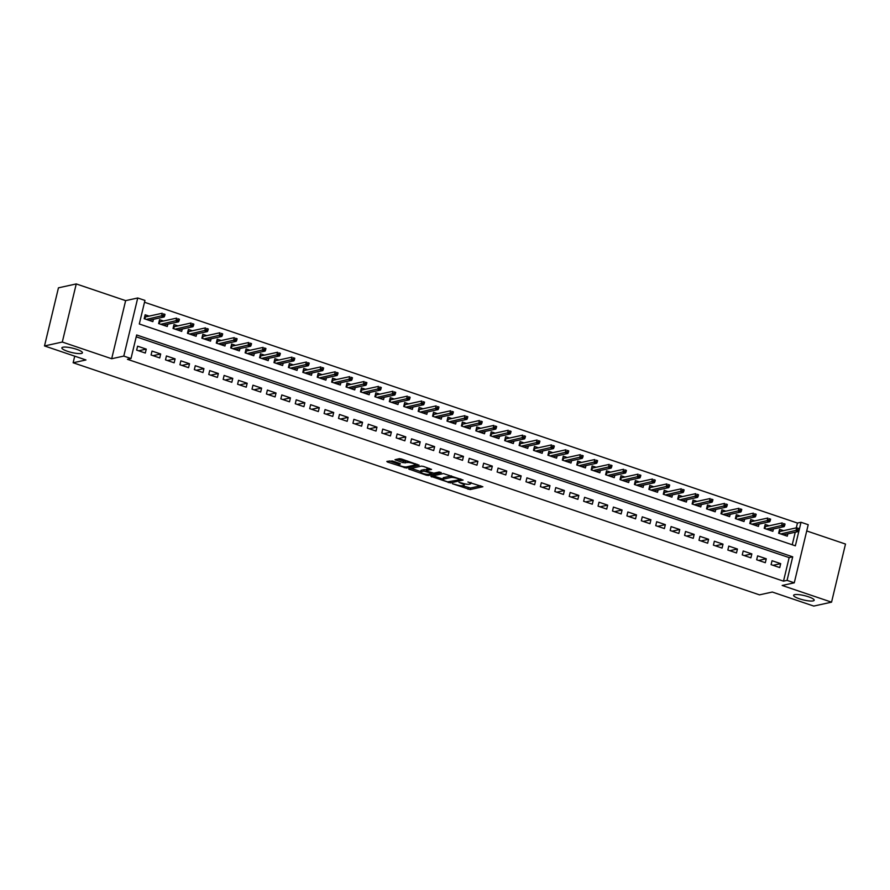 <?xml version="1.0" encoding="UTF-8"?>
<svg xmlns="http://www.w3.org/2000/svg" width="890" height="890" viewBox="0 0 890 890"><rect width="100%" height="100%" fill="white"/><g stroke="black" fill="none" stroke-linecap="round" stroke-linejoin="round"><path stroke-width="1.33" d="M452.454 483.748L470.109 489.6L482.858 486.741L467.906 482.002A5.184 1.09 -166.5 0 1 470.71 483.704A5.184 1.09 -166.5 0 1 470.198 484.015L469.152 484.249A5.184 1.09 -166.5 0 1 462.388 483.203L458.962 482.324L461.409 483.426A5.184 1.09 -166.5 0 1 464.213 485.117A5.184 1.09 -166.5 0 1 463.701 485.439L462.655 485.673A5.184 1.09 -166.5 0 1 455.88 484.627L452.454 483.748M81.368 353.452A10.569 2.214 -166.5 0 0 82.425 352.796A10.569 2.214 -166.5 0 0 74.738 348.724A10.569 2.214 -166.5 0 0 62.912 347.211A10.569 2.214 -166.5 0 0 61.866 347.857A10.569 2.214 -166.5 0 0 69.553 351.939A10.569 2.214 -166.5 0 0 81.368 353.452M813.137 600.895A10.569 2.214 -166.5 0 0 814.183 600.238A10.569 2.214 -166.5 0 0 806.496 596.167A10.569 2.214 -166.5 0 0 794.681 594.654A10.569 2.214 -166.5 0 0 793.624 595.31A10.569 2.214 -166.5 0 0 801.312 599.382A10.569 2.214 -166.5 0 0 813.137 600.895M392.468 460.987L386.816 461.432L387.539 462.066L406.352 468.04L419.09 465.181L401.512 459.006L399.399 458.673L394.982 459.707L403.003 462.655L407.231 462.522A4.339 0.912 -166.5 0 1 412.081 463.145A4.339 0.912 -166.5 0 1 415.23 464.814A4.339 0.912 -166.5 0 1 414.807 465.081L406.519 466.894A4.339 0.912 -166.5 0 1 401.668 466.271A4.339 0.912 -166.5 0 1 398.52 464.602A4.339 0.912 -166.5 0 1 398.954 464.335L400.489 463.935L399.61 463.401L392.468 460.987M44.5 345.943L58.451 287.837L76.251 283.932L62.3 342.038L44.5 345.943L85.952 359.961L73.136 362.764L759.481 594.854L772.298 592.039L813.749 606.068L831.549 602.163L782.165 585.464L794.269 582.817L787.06 580.38L783.5 581.159L127.437 359.315L130.997 358.525L123.788 356.089L137.739 297.983L144.948 300.431L139.296 323.982L795.36 545.826L799.031 530.54M62.3 342.038L111.684 358.737L123.788 356.089M430.838 476.317L450.373 482.925L463.111 480.066L443.42 473.558L430.838 476.317M426.243 475.149L408.666 468.974L421.415 466.115L423.529 466.449L431.55 469.397L426.288 470.61L427 471.244L433.853 473.168L439.171 472.012L441.262 472.612L428.357 475.483L426.243 475.149L426.455 474.292M831.549 602.163L845.5 544.057L806.718 530.952M149.108 316.128L145.148 314.782L144.202 318.709L152.858 321.635L153.414 319.31M163.526 321.001L159.566 319.666L158.62 323.582L167.276 326.508L167.832 324.183M177.944 325.874L173.984 324.539L173.038 328.466L181.694 331.392L182.25 329.055M192.362 330.757L188.402 329.411L187.456 333.338L196.112 336.264L196.668 333.939M206.78 335.63L202.82 334.284L201.874 338.211L210.53 341.137L211.086 338.812M221.198 340.503L217.238 339.168L216.292 343.095L224.947 346.01L225.504 343.685M235.616 345.376L231.656 344.041L230.71 347.968L239.365 350.894L239.922 348.557M250.034 350.26L246.074 348.913L245.139 352.841L253.784 355.766L254.34 353.441M264.464 355.132L260.492 353.786L259.557 357.713L268.202 360.639L268.769 358.314M278.882 360.005L274.91 358.67L273.975 362.597L282.62 365.523L283.187 363.187M293.3 364.878L289.339 363.543L288.393 367.47L297.038 370.396L297.605 368.06M307.718 369.762L303.757 368.416L302.811 372.343L311.467 375.269L312.023 372.943M322.136 374.634L318.175 373.299L317.229 377.215L325.885 380.141L326.441 377.816M336.553 379.507L332.593 378.172L331.647 382.099L340.303 385.025L340.859 382.689M350.972 384.391L347.011 383.045L346.065 386.972L354.721 389.898L355.277 387.573M365.389 389.264L361.429 387.918L360.483 391.845L369.139 394.771L369.695 392.445M379.808 394.137L375.847 392.801L374.901 396.729L383.557 399.643L384.113 397.318M394.226 399.009L390.265 397.674L389.319 401.601L397.975 404.527L398.531 402.191M408.644 403.893L404.683 402.547L403.737 406.474L412.393 409.4L412.949 407.075M423.061 408.766L419.101 407.42L418.166 411.347L426.811 414.273L427.367 411.948M437.491 413.639L433.519 412.304L432.584 416.231L441.229 419.157L441.796 416.82M451.909 418.511L447.937 417.176L447.003 421.103L455.647 424.029L456.214 421.693M466.327 423.395L462.366 422.049L461.421 425.976L470.065 428.902L470.632 426.577M480.745 428.268L476.784 426.933L475.839 430.849L484.494 433.775L485.05 431.45M495.163 433.141L491.202 431.806L490.257 435.733L498.912 438.659L499.468 436.322M509.581 438.025L505.62 436.678L504.675 440.606L513.33 443.532L513.886 441.206M523.999 442.897L520.038 441.551L519.093 445.478L527.748 448.404L528.304 446.079M538.417 447.77L534.456 446.435L533.51 450.362L542.166 453.288L542.722 450.952M552.835 452.643L548.874 451.308L547.928 455.235L556.584 458.161L557.14 455.825M567.253 457.527L563.292 456.181L562.346 460.108L571.002 463.034L571.558 460.709M581.671 462.399L577.71 461.053L576.765 464.981L585.42 467.906L585.976 465.581M596.089 467.272L592.128 465.937L591.194 469.864L599.838 472.79L600.394 470.454M610.518 472.145L606.546 470.81L605.612 474.737L614.256 477.663L614.823 475.327M624.936 477.029L620.964 475.683L620.03 479.61L628.674 482.536L629.241 480.211M639.354 481.902L635.382 480.567L634.448 484.483L643.092 487.409L643.659 485.083M653.772 486.774L649.811 485.439L648.866 489.367L657.521 492.292L658.077 489.956M668.19 491.658L664.229 490.312L663.284 494.239L671.939 497.165L672.495 494.84M682.608 496.531L678.647 495.185L677.702 499.112L686.357 502.038L686.913 499.713M697.026 501.404L693.065 500.069L692.12 503.996L700.775 506.922L701.331 504.586M711.444 506.276L707.483 504.942L706.538 508.869L715.193 511.795L715.749 509.458M725.862 511.16L721.901 509.814L720.956 513.741L729.611 516.667L730.167 514.342M740.28 516.033L736.319 514.687L735.374 518.614L744.029 521.54L744.585 519.215M754.698 520.906L750.737 519.571L749.792 523.498L758.447 526.424L759.003 524.088M769.116 525.779L765.155 524.444L764.221 528.371L772.865 531.297L773.421 528.96M771.096 564.649L779.74 567.575L780.686 563.648L772.042 560.722L771.096 564.649M756.678 559.777L765.322 562.702L766.268 558.775L757.613 555.85L756.678 559.777M742.26 554.904L750.904 557.83L751.85 553.903L743.194 550.977L742.26 554.904M727.842 550.031L736.486 552.957L737.432 549.03L728.777 546.104L727.842 550.031M713.413 545.147L722.068 548.073L723.014 544.146L714.359 541.22L713.413 545.147M698.995 540.274L707.65 543.2L708.596 539.273L699.941 536.347L698.995 540.274M684.577 535.402L693.232 538.328L694.178 534.401L685.523 531.475L684.577 535.402M670.159 530.518L678.814 533.444L679.76 529.528L671.105 526.602L670.159 530.518M655.741 525.645L664.396 528.571L665.342 524.644L656.687 521.718L655.741 525.645M641.323 520.772L649.978 523.698L650.913 519.771L642.269 516.845L641.323 520.772M626.905 515.9L635.56 518.826L636.495 514.898L627.851 511.973L626.905 515.9M612.487 511.016L621.142 513.942L622.077 510.014L613.433 507.089L612.487 511.016M598.069 506.143L606.713 509.069L607.659 505.142L599.015 502.216L598.069 506.143M583.651 501.27L592.295 504.196L593.241 500.269L584.585 497.343L583.651 501.27M569.233 496.397L577.877 499.323L578.823 495.396L570.167 492.47L569.233 496.397M554.815 491.514L563.459 494.44L564.405 490.512L555.749 487.587L554.815 491.514M540.386 486.641L549.041 489.567L549.987 485.64L541.331 482.714L540.386 486.641M525.968 481.768L534.623 484.694L535.569 480.767L526.913 477.841L525.968 481.768M511.55 476.884L520.205 479.81L521.151 475.894L512.495 472.968L511.55 476.884M497.132 472.012L505.787 474.937L506.733 471.01L498.077 468.084L497.132 472.012M482.714 467.139L491.369 470.065L492.315 466.138L483.659 463.212L482.714 467.139M468.296 462.266L476.951 465.192L477.886 461.265L469.241 458.339L468.296 462.266M453.878 457.382L462.533 460.308L463.468 456.381L454.823 453.455L453.878 457.382M439.46 452.509L448.115 455.435L449.05 451.508L440.405 448.582L439.46 452.509M425.042 447.637L433.686 450.562L434.632 446.635L425.987 443.709L425.042 447.637M410.624 442.764L419.268 445.69L420.214 441.763L411.558 438.837L410.624 442.764M396.206 437.88L404.85 440.806L405.796 436.879L397.14 433.953L396.206 437.88M381.788 433.007L390.432 435.933L391.378 432.006L382.722 429.08L381.788 433.007M367.359 428.135L376.014 431.06L376.959 427.133L368.304 424.207L367.359 428.135M352.941 423.251L361.596 426.176L362.541 422.261L353.886 419.335L352.941 423.251M338.523 418.378L347.178 421.304L348.124 417.377L339.468 414.451L338.523 418.378M324.105 413.505L332.76 416.431L333.705 412.504L325.05 409.578L324.105 413.505M309.687 408.632L318.342 411.558L319.288 407.631L310.632 404.705L309.687 408.632M295.269 403.749L303.924 406.674L304.858 402.747L296.214 399.821L295.269 403.749M280.851 398.876L289.506 401.802L290.44 397.875L281.796 394.949L280.851 398.876M266.433 394.003L275.088 396.929L276.022 393.002L267.378 390.076L266.433 394.003M252.015 389.13L260.659 392.045L261.604 388.129L252.96 385.203L252.015 389.13M237.597 384.246L246.241 387.172L247.186 383.245L238.531 380.319L237.597 384.246M223.179 379.374L231.823 382.3L232.768 378.372L224.113 375.447L223.179 379.374M208.761 374.501L217.405 377.427L218.35 373.5L209.695 370.574L208.761 374.501M194.332 369.617L202.987 372.543L203.932 368.616L195.277 365.701L194.332 369.617M179.913 364.744L188.569 367.67L189.514 363.743L180.859 360.817L179.913 364.744M165.495 359.872L174.151 362.797L175.096 358.87L166.441 355.944L165.495 359.872M151.078 354.999L159.733 357.925L160.678 353.998L152.023 351.072L151.078 354.999M783.5 581.159L789.152 557.607L136.215 336.809M146.26 349.114L137.605 346.188L136.66 350.115L145.315 353.041L146.26 349.114L138.64 350.782M796.294 527.87L797.451 523.053L144.514 302.255M792.234 544.78L795.248 532.22M783.545 530.663L779.573 529.316L778.639 533.244L787.283 536.169L787.85 533.844M74.727 356.156L73.136 362.764M111.684 358.737L125.635 300.642L76.251 283.932M125.635 300.642L137.739 297.983M797.451 523.053L801.011 522.274L808.22 524.711L794.269 582.817M787.06 580.38L792.712 556.828L136.66 334.974L130.997 358.525M799.064 530.473L798.564 531.497L795.96 530.618L796.639 527.792L799.242 528.671L797.996 528.415L797.618 529.984L799.064 530.473L801.011 522.274M789.152 557.607L792.712 556.828M780.686 563.648L773.065 565.317M766.268 558.775L758.647 560.444M751.85 553.903L744.229 555.571M737.432 549.03L729.811 550.699M723.014 544.146L715.393 545.815M708.596 539.273L700.975 540.942M694.178 534.401L686.557 536.069M679.76 529.528L672.139 531.185M665.342 524.644L657.721 526.313M650.913 519.771L643.292 521.44M636.495 514.898L628.874 516.567M622.077 510.014L614.456 511.683M607.659 505.142L600.038 506.811M593.241 500.269L585.62 501.938M578.823 495.396L571.202 497.065M564.405 490.512L556.784 492.181M549.987 485.64L542.366 487.308M535.569 480.767L527.948 482.436M521.151 475.894L513.53 477.552M506.733 471.01L499.112 472.679M492.315 466.138L484.694 467.806M477.886 461.265L470.265 462.934M463.468 456.381L455.847 458.05M449.05 451.508L441.429 453.177M434.632 446.635L427.011 448.304M420.214 441.763L412.593 443.431M405.796 436.879L398.175 438.548M391.378 432.006L383.757 433.675M376.959 427.133L369.339 428.802M362.541 422.261L354.921 423.918M348.124 417.377L340.503 419.045M333.705 412.504L326.085 414.173M319.288 407.631L311.667 409.3M304.858 402.747L297.238 404.416M290.44 397.875L282.82 399.543M276.022 393.002L268.402 394.671M261.604 388.129L253.984 389.798M247.186 383.245L239.566 384.914M232.768 378.372L225.148 380.041M218.35 373.5L210.73 375.168M203.932 368.616L196.312 370.284M189.514 363.743L181.894 365.412M175.096 358.87L167.476 360.539M160.678 353.998L153.058 355.666M462.466 485.706L470.487 488.032L480.722 485.784M460.397 479.232L460.976 479.109M433.185 475.805L442.909 479.087M447.681 481.857L460.197 479.666L457.649 478.531A5.184 1.09 -166.5 0 0 450.874 477.485L443.331 479.143A5.184 1.09 -166.5 0 0 442.82 479.454A5.184 1.09 -166.5 0 0 445.623 481.156L447.681 481.857M451.441 475.883A5.184 1.09 -166.5 0 0 451.252 475.916L450.874 477.485M442.82 479.454L443.198 477.886A5.184 1.09 -166.5 0 1 443.709 477.574L451.252 475.916M420.67 471.567L411.18 468.363M429.414 468.44L426.599 469.308M432.562 473.068L431.728 473.257M420.992 471.767A4.339 0.912 -166.5 0 0 420.558 472.034A4.339 0.912 -166.5 0 0 423.718 473.714A4.339 0.912 -166.5 0 0 428.568 474.326L431.483 473.691L430.76 473.057L423.907 471.133L420.992 471.767L421.37 470.198A4.339 0.912 -166.5 0 0 420.937 470.465L420.558 472.034M426.332 469.864L424.285 469.564L423.907 471.133M421.37 470.198L424.285 469.564M397.485 459.095L403.381 461.087L407.409 460.998M415.285 464.591L416.965 464.224M389.175 460.92L398.631 464.113M797.996 528.415L796.639 527.792L779.807 531.475L779.206 530.841L780.619 531.297M779.807 531.475L779.317 533.477M797.618 529.984L780.73 533.956M798.564 531.497L783.322 534.834M764.799 525.946L766.201 526.424M784.635 525.59L785.013 524.021L783.578 523.531L783.2 525.111L784.635 525.59L784.146 526.624L781.542 525.745L782.221 522.92L765.389 526.602L764.899 528.604M783.2 525.111L766.312 529.083M784.146 526.624L768.904 529.951M783.578 523.531L785.013 524.021M764.788 525.968L765.389 526.602M770.217 520.717L770.595 519.148L769.16 518.659L768.782 520.227L770.217 520.717L769.716 521.74L767.124 520.873L767.803 518.036L750.96 521.729L750.37 521.095L751.783 521.551M750.96 521.729L750.481 523.732M768.782 520.227L751.894 524.199M769.716 521.74L754.486 525.078M769.16 518.659L770.595 519.148M755.799 515.844L756.177 514.275L754.742 513.786L754.364 515.355L755.799 515.844L755.298 516.868L752.706 515.989L753.385 513.163L736.542 516.845L735.952 516.222L737.365 516.667M736.542 516.845L736.063 518.848M754.364 515.355L737.465 519.326M755.298 516.868L740.068 520.205M754.742 513.786L756.177 514.275M721.545 511.316L722.947 511.795M741.381 510.971L741.759 509.392L740.313 508.913L739.946 510.482L741.381 510.971L740.881 511.995L738.288 511.116L738.967 508.29L722.124 511.973L721.645 513.975M739.946 510.482L723.047 514.453M740.881 511.995L725.65 515.332M740.313 508.913L741.759 509.392M721.534 511.338L722.124 511.973M726.963 506.087L727.341 504.519L725.895 504.029L725.517 505.609L726.963 506.087L726.462 507.122L723.87 506.243L724.549 503.417L707.706 507.1L707.116 506.466L708.529 506.922M707.706 507.1L707.227 509.102M725.517 505.609L708.629 509.57M726.462 507.122L711.232 510.448M725.895 504.029L727.341 504.519M712.545 501.215L712.923 499.646L711.477 499.157L711.099 500.725L712.545 501.215L712.044 502.238L709.452 501.359L710.131 498.534L693.288 502.227L692.698 501.593L694.111 502.049M693.288 502.227L692.809 504.218M711.099 500.725L694.211 504.697M712.044 502.238L696.814 505.576M711.477 499.157L712.923 499.646M678.28 496.698L679.693 497.165M698.127 496.342L698.505 494.773L697.059 494.284L696.681 495.852L698.127 496.342L697.627 497.365L695.034 496.486L695.713 493.661L678.87 497.343L678.391 499.346M696.681 495.852L679.793 499.824M697.627 497.365L682.385 500.703M697.059 494.284L698.505 494.773M678.28 496.709L678.87 497.343M683.709 491.469L684.087 489.889L682.641 489.411L682.263 490.98L683.709 491.469L683.209 492.493L680.616 491.614L681.295 488.788L664.452 492.47L663.862 491.836L665.264 492.292M664.452 492.47L663.973 494.473M682.263 490.98L665.375 494.951M683.209 492.493L667.967 495.83M682.641 489.411L684.087 489.889M669.291 486.585L669.669 485.017L668.223 484.527L667.845 486.096L669.291 486.585L668.79 487.609L666.198 486.741L666.877 483.915L650.034 487.598L649.444 486.964L650.846 487.42M650.034 487.598L649.555 489.6M667.845 486.096L650.957 490.067M668.79 487.609L653.549 490.946M668.223 484.527L669.669 485.017M635.026 482.069L636.428 482.536M654.873 481.713L655.251 480.144L653.805 479.654L653.427 481.223L654.873 481.713L654.373 482.736L651.769 481.857L652.448 479.031L635.616 482.725L635.137 484.716M653.427 481.223L636.539 485.195M654.373 482.736L639.131 486.074M653.805 479.654L655.251 480.144M635.026 482.091L635.616 482.725M640.455 476.84L640.822 475.271L639.387 474.782L639.009 476.35L640.455 476.84L639.955 477.863L637.351 476.984L638.03 474.159L621.198 477.841L620.608 477.207L622.01 477.663M621.198 477.841L620.719 479.844M639.009 476.35L622.121 480.322M639.955 477.863L624.713 481.201M639.387 474.782L640.822 475.271M626.037 471.956L626.404 470.387L624.969 469.898L624.591 471.478L626.037 471.956L625.537 472.991L622.933 472.112L623.612 469.286L606.78 472.968L606.179 472.334L607.592 472.79M606.78 472.968L606.29 474.971M624.591 471.478L607.703 475.449M625.537 472.991L610.295 476.317M624.969 469.898L626.404 470.387M591.772 467.439L593.174 467.918M611.608 467.083L611.986 465.514L610.551 465.025L610.173 466.594L611.608 467.083L611.119 468.107L608.515 467.239L609.194 464.402L592.362 468.096L591.872 470.098M610.173 466.594L593.285 470.565M611.119 468.107L595.877 471.444M610.551 465.025L611.986 465.514M591.761 467.461L592.362 468.096M597.19 462.21L597.568 460.642L596.133 460.152L595.755 461.721L597.19 462.21L596.689 463.234L594.097 462.355L594.776 459.529L577.933 463.212L577.343 462.578L578.756 463.034M577.933 463.212L577.454 465.214M595.755 461.721L578.867 465.693M596.689 463.234L581.459 466.571M596.133 460.152L597.568 460.642M582.772 457.338L583.15 455.758L581.715 455.28L581.337 456.848L582.772 457.338L582.271 458.361L579.679 457.482L580.358 454.657L563.515 458.339L562.925 457.705L564.338 458.161M563.515 458.339L563.036 460.341M581.337 456.848L564.438 460.82M582.271 458.361L567.041 461.699M581.715 455.28L583.15 455.758M548.518 452.81L549.92 453.288M568.354 452.454L568.732 450.885L567.286 450.396L566.919 451.975L568.354 452.454L567.853 453.488L565.261 452.609L565.94 449.784L549.097 453.466L548.618 455.469M566.919 451.975L550.02 455.936M567.853 453.488L552.623 456.815M567.286 450.396L568.732 450.885M548.507 452.832L549.097 453.466M553.936 447.581L554.314 446.012L552.868 445.523L552.49 447.091L553.936 447.581L553.435 448.605L550.843 447.726L551.522 444.9L534.679 448.593L534.089 447.959L535.502 448.415M534.679 448.593L534.2 450.585M552.49 447.091L535.602 451.063M553.435 448.605L538.205 451.942M552.868 445.523L554.314 446.012M539.518 442.708L539.896 441.14L538.45 440.65L538.072 442.219L539.518 442.708L539.017 443.732L536.425 442.853L537.104 440.027L520.261 443.709L519.671 443.075L521.084 443.532M520.261 443.709L519.782 445.712M538.072 442.219L521.184 446.19M539.017 443.732L523.787 447.069M538.45 440.65L539.896 441.14M505.253 438.18L506.666 438.659M525.1 437.836L525.478 436.256L524.032 435.777L523.654 437.346L525.1 437.836L524.599 438.859L522.007 437.98L522.686 435.154L505.843 438.837L505.364 440.839M523.654 437.346L506.766 441.318M524.599 438.859L509.358 442.197M524.032 435.777L525.478 436.256M505.253 438.203L505.843 438.837M510.682 432.952L511.06 431.383L509.614 430.894L509.236 432.462L510.682 432.952L510.181 433.975L507.589 433.107L508.268 430.271L491.425 433.964L490.835 433.33L492.237 433.786M491.425 433.964L490.946 435.966M509.236 432.462L492.348 436.434M510.181 433.975L494.94 437.313M509.614 430.894L511.06 431.383M476.417 428.435L477.819 428.902M496.264 428.079L496.642 426.51L495.196 426.021L494.818 427.589L496.264 428.079L495.763 429.102L493.171 428.224L493.85 425.398L477.007 429.091L476.528 431.083M494.818 427.589L477.93 431.561M495.763 429.102L480.522 432.44M495.196 426.021L496.642 426.51M476.417 428.457L477.007 429.091M461.999 423.551L463.401 424.029M481.846 423.206L482.224 421.637L480.778 421.148L480.4 422.717L481.846 423.206L481.345 424.23L478.742 423.351L479.421 420.525L462.589 424.207L462.11 426.21M480.4 422.717L463.512 426.688M481.345 424.23L466.104 427.567M480.778 421.148L482.224 421.637M461.999 423.573L462.589 424.207M467.428 418.322L467.795 416.754L466.36 416.264L465.982 417.844L467.428 418.322L466.927 419.357L464.324 418.478L465.003 415.652L448.171 419.335L447.581 418.701L448.983 419.157M448.171 419.335L447.692 421.337M465.982 417.844L449.094 421.816M466.927 419.357L451.686 422.683M466.36 416.264L467.795 416.754M433.163 413.805L434.565 414.284M453.01 413.45L453.377 411.881L451.942 411.391L451.564 412.96L453.01 413.45L452.509 414.473L449.906 413.594L450.585 410.768L433.753 414.462L433.263 416.464M451.564 412.96L434.676 416.932M452.509 414.473L437.268 417.811M451.942 411.391L453.377 411.881M433.152 413.828L433.753 414.462M438.581 408.577L438.959 407.008L437.524 406.519L437.146 408.087L438.581 408.577L438.091 409.6L435.488 408.721L436.167 405.896L419.335 409.578L418.734 408.944L420.147 409.4M419.335 409.578L418.845 411.58M437.146 408.087L420.258 412.059M438.091 409.6L422.85 412.938M437.524 406.519L438.959 407.008M424.163 403.704L424.541 402.124L423.106 401.646L422.728 403.214L424.163 403.704L423.662 404.728L421.07 403.849L421.749 401.023L404.906 404.705L404.316 404.071L405.729 404.527M404.906 404.705L404.427 406.708M422.728 403.214L405.84 407.186M423.662 404.728L408.432 408.065M423.106 401.646L424.541 402.124M389.909 399.176L391.311 399.655M409.745 398.82L410.123 397.252L408.688 396.762L408.31 398.342L409.745 398.82L409.244 399.855L406.652 398.976L407.331 396.15L390.488 399.832L390.009 401.835M408.31 398.342L391.422 402.302M409.244 399.855L394.014 403.181M408.688 396.762L410.123 397.252M389.898 399.198L390.488 399.832M395.327 393.947L395.705 392.379L394.259 391.889L393.892 393.458L395.327 393.947L394.826 394.971L392.234 394.092L392.913 391.266L376.07 394.96L375.48 394.326L376.893 394.782M376.07 394.96L375.591 396.951M393.892 393.458L376.993 397.43M394.826 394.971L379.596 398.308M394.259 391.889L395.705 392.379M380.909 389.075L381.287 387.506L379.841 387.017L379.463 388.585L380.909 389.075L380.408 390.098L377.816 389.219L378.495 386.394L361.651 390.076L361.062 389.442L362.475 389.898M361.651 390.076L361.173 392.078M379.463 388.585L362.575 392.557M380.408 390.098L365.178 393.436M379.841 387.017L381.287 387.506M346.644 384.547L348.057 385.025M366.491 384.202L366.869 382.622L365.423 382.144L365.045 383.712L366.491 384.202L365.99 385.225L363.398 384.347L364.077 381.521L347.233 385.203L346.755 387.206M365.045 383.712L348.157 387.684M365.99 385.225L350.76 388.552M365.423 382.144L366.869 382.622M346.644 384.569L347.233 385.203M352.073 379.318L352.451 377.749L351.005 377.26L350.627 378.829L352.073 379.318L351.572 380.341L348.98 379.474L349.659 376.637L332.816 380.33L332.226 379.696L333.639 380.152M332.816 380.33L332.337 382.333M350.627 378.829L333.739 382.8M351.572 380.341L336.331 383.679M351.005 377.26L352.451 377.749M337.655 374.445L338.033 372.877L336.587 372.387L336.209 373.956L337.655 374.445L337.154 375.469L334.562 374.59L335.241 371.764L318.397 375.458L317.808 374.824L319.21 375.269M318.397 375.458L317.919 377.449M336.209 373.956L319.321 377.927M337.154 375.469L321.913 378.806M336.587 372.387L338.033 372.877M303.39 369.917L304.792 370.396M323.237 369.572L323.615 368.004L322.169 367.514L321.791 369.083L323.237 369.572L322.736 370.596L320.144 369.717L320.823 366.891L303.98 370.574L303.501 372.576M321.791 369.083L304.903 373.055M322.736 370.596L307.495 373.934M322.169 367.514L323.615 368.004M303.39 369.94L303.98 370.574M308.819 364.689L309.197 363.12L307.751 362.63L307.373 364.21L308.819 364.689L308.318 365.723L305.715 364.844L306.394 362.019L289.561 365.701L288.972 365.067L290.374 365.523M289.561 365.701L289.083 367.704M307.373 364.21L290.485 368.171M308.318 365.723L293.077 369.05M307.751 362.63L309.197 363.12M294.401 359.816L294.768 358.247L293.333 357.758L292.955 359.326L294.401 359.816L293.9 360.839L291.297 359.961L291.976 357.135L275.144 360.828L274.554 360.194L275.956 360.65M275.144 360.828L274.665 362.831M292.955 359.326L276.067 363.298M293.9 360.839L278.659 364.177M293.333 357.758L294.768 358.247M260.136 355.299L261.538 355.766M279.983 354.943L280.35 353.375L278.915 352.885L278.537 354.454L279.983 354.943L279.482 355.967L276.879 355.088L277.558 352.262L260.726 355.944L260.236 357.947M278.537 354.454L261.649 358.425M279.482 355.967L264.241 359.304M278.915 352.885L280.35 353.375M260.125 355.31L260.726 355.944M265.554 350.07L265.932 348.491L264.497 348.012L264.119 349.581L265.554 350.07L265.064 351.094L262.461 350.215L263.14 347.389L246.308 351.072L245.707 350.438L247.12 350.894M246.308 351.072L245.818 353.074M264.119 349.581L247.231 353.553M265.064 351.094L249.823 354.431M264.497 348.012L265.932 348.491M251.136 345.186L251.514 343.618L250.079 343.128L249.701 344.708L251.136 345.186L250.635 346.221L248.043 345.342L248.722 342.517L231.878 346.199L231.289 345.565L232.702 346.021M231.878 346.199L231.4 348.201M249.701 344.708L232.813 348.669M250.635 346.221L235.405 349.548M250.079 343.128L251.514 343.618M216.882 340.67L218.284 341.137M236.718 340.314L237.096 338.745L235.661 338.256L235.283 339.824L236.718 340.314L236.217 341.337L233.625 340.458L234.304 337.633L217.46 341.326L216.982 343.318M235.283 339.824L218.395 343.796M236.217 341.337L220.987 344.675M235.661 338.256L237.096 338.745M216.871 340.692L217.46 341.326M222.3 335.441L222.678 333.872L221.232 333.383L220.865 334.952L222.3 335.441L221.799 336.464L219.207 335.586L219.886 332.76L203.042 336.442L202.453 335.808L203.866 336.264M203.042 336.442L202.564 338.445M220.865 334.952L203.966 338.923M221.799 336.464L206.569 339.802M221.232 333.383L222.678 333.872M207.882 330.568L208.26 328.989L206.814 328.51L206.447 330.079L207.882 330.568L207.381 331.592L204.789 330.713L205.468 327.887L188.624 331.57L188.035 330.935L189.448 331.392M188.624 331.57L188.146 333.572M206.447 330.079L189.548 334.05M207.381 331.592L192.151 334.918M206.814 328.51L208.26 328.989M173.617 326.04L175.03 326.519M193.464 325.684L193.842 324.116L192.396 323.626L192.018 325.195L193.464 325.684L192.963 326.708L190.371 325.84L191.05 323.003L174.206 326.697L173.728 328.699M192.018 325.195L175.13 329.166M192.963 326.708L177.733 330.045M192.396 323.626L193.842 324.116M173.617 326.063L174.206 326.697M179.046 320.812L179.424 319.243L177.978 318.753L177.599 320.322L179.046 320.812L178.545 321.835L175.953 320.956L176.632 318.13L159.788 321.813L159.199 321.19L160.612 321.635M159.788 321.813L159.31 323.815M177.599 320.322L160.712 324.294M178.545 321.835L163.304 325.173M177.978 318.753L179.424 319.243M164.628 315.939L165.006 314.37L163.56 313.881L163.182 315.449L164.628 315.939L164.127 316.962L161.535 316.084L162.214 313.258L145.37 316.94L144.781 316.306L146.183 316.762M145.37 316.94L144.892 318.943M163.182 315.449L146.294 319.421M164.127 316.962L148.886 320.3M163.56 313.881L165.006 314.37M470.487 488.032L470.109 489.6M468.374 487.698L467.995 489.266M450.651 481.757L450.373 482.925M448.393 482.035L448.26 482.591M431.75 476.117L431.55 476.951M443.709 477.574L443.331 479.143M409.745 468.674L409.545 469.508M426.666 469.041L426.288 470.61M428.635 474.314L428.357 475.483M426.176 470.832L426.021 471.455M399.209 463.267L398.954 464.335M407.587 461.053L407.231 462.522M405.495 461.409L405.117 462.989M403.381 461.087L403.003 462.655M396.05 459.407L395.85 460.241M406.63 466.872L406.352 468.04M404.438 466.861L404.238 467.706M387.74 461.231L387.539 462.066M464.524 483.815L464.213 485.117M470.999 482.502L470.71 483.704M460.464 478.942L460.308 479.599M426.499 469.141L426.121 470.71M431.817 472.868L431.639 473.591M398.865 463.145L398.52 464.602M415.497 463.734L415.23 464.814"/></g></svg>
